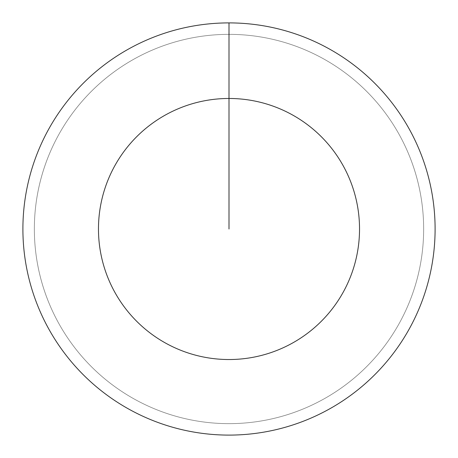 <?xml version="1.0" encoding="UTF-8"?>
<svg xmlns="http://www.w3.org/2000/svg" width="458" height="458" viewBox="0 0 458 458"><rect width="100%" height="100%" fill="white"/><g stroke="black" fill="none" stroke-linecap="round" stroke-linejoin="round"><path stroke-width="0.34" stroke-dasharray="2.29 1.72" d="M229 34.35A194.65 194.65 0 0 1 423.65 229A194.65 194.65 0 0 1 229 423.65A194.65 194.65 0 0 1 34.35 229A194.65 194.65 0 0 1 229 34.35A194.65 194.65 0 0 1 423.65 229A194.65 194.65 0 0 1 229 423.65A194.65 194.65 0 0 1 34.35 229A194.65 194.65 0 0 1 229 34.35A194.65 194.65 0 0 1 423.65 229A194.65 194.65 0 0 1 229 423.65A194.65 194.65 0 0 1 34.35 229A194.65 194.65 0 0 1 229 34.35A194.65 194.65 0 0 1 423.65 229A194.65 194.65 0 0 1 229 423.65A194.65 194.65 0 0 1 34.35 229A194.65 194.65 0 0 1 229 34.35L229 22.9A206.1 206.1 0 0 1 435.1 229A206.1 206.1 0 0 1 229 435.1A206.1 206.1 0 0 1 22.9 229A206.1 206.1 0 0 1 229 22.9L229 34.35"/><path stroke-width="0.69" d="M229 22.9A206.1 206.1 0 0 1 435.1 229A206.1 206.1 0 0 1 229 435.1A206.1 206.1 0 0 1 22.9 229A206.1 206.1 0 0 1 229 22.9L229 98.47A130.53 130.53 0 0 1 359.53 229A130.53 130.53 0 0 1 229 359.53A130.53 130.53 0 0 1 98.47 229A130.53 130.53 0 0 1 229 98.47L229 229"/></g></svg>
